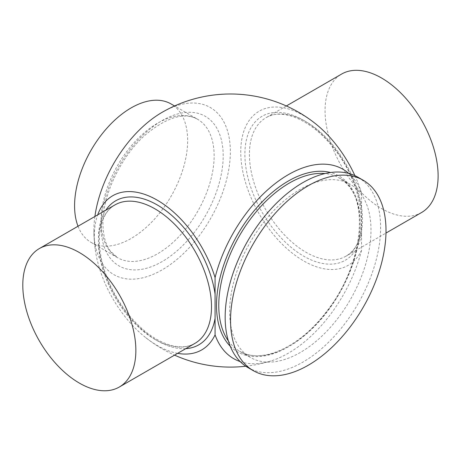 <?xml version="1.0" encoding="UTF-8"?>
<svg xmlns="http://www.w3.org/2000/svg" width="461" height="461" viewBox="0 0 461 461"><rect width="100%" height="100%" fill="white"/><g stroke="black" fill="none" stroke-linecap="round" stroke-linejoin="round"><path stroke-width="0.35" stroke-dasharray="2.31 1.73" d="M421.556 212.527A79.949 46.158 60 0 1 343.675 169.832A79.949 46.158 60 0 1 337.786 76.733A79.949 46.158 60 0 1 341.607 74.06M361.533 233.773L361.533 209.559A83.147 48.002 -120 0 0 298.417 117.613A83.147 48.002 -120 0 0 244.889 154.326A83.147 48.002 -120 0 0 298.417 252.841A83.147 48.002 -120 0 0 361.533 233.773L361.533 250.283A89.002 51.384 60 0 1 303.684 260.938A89.002 51.384 60 0 1 240.746 151.934A89.002 51.384 60 0 1 303.684 115.596A89.002 51.384 60 0 1 315.001 123.318M78.013 226.242A79.949 46.158 120 0 0 91.14 242.423A79.949 46.158 120 0 0 171.089 196.265A79.949 46.158 120 0 0 171.083 103.956M370.984 230.079A99.933 57.694 120 0 0 350.285 184.337A99.933 57.694 120 0 0 273.275 211.109A99.933 57.694 120 0 0 229.653 311.676A99.933 57.694 120 0 0 250.352 357.425A99.933 57.694 120 0 0 327.362 330.652A99.933 57.694 120 0 0 370.984 230.079M247.926 367.561A109.925 63.468 120 0 0 332.635 338.115A109.925 63.468 120 0 0 380.619 227.486A109.925 63.468 120 0 0 357.851 177.162M177.646 353.351A89.002 51.384 60 0 1 145.901 337.763A89.002 51.384 60 0 1 95.323 250.144A89.002 51.384 60 0 1 97.697 214.878M354.912 175.641A89.002 51.384 60 0 1 361.533 193.05A109.326 63.122 120 0 0 348.787 173.428M240.158 361.58A109.326 63.122 120 0 0 270.849 360.98A109.326 63.122 120 0 0 361.533 250.283M94.903 216.491A96.482 55.7 120 0 0 93.906 230.362A96.482 55.7 120 0 0 93.906 230.483A96.482 55.7 120 0 0 162.168 269.846A96.482 55.7 120 0 0 230.35 151.617A96.482 55.7 120 0 0 162.007 112.392M361.533 193.05L361.533 209.559M154.971 339.405A79.949 46.158 60 0 1 102.74 268.953A79.949 46.158 60 0 1 114.996 204.891C105.984 210.158 100.832 220.306 99.536 235.329C98.712 248.346 101.259 262.528 107.171 277.874C117.088 303.678 136.79 328.059 156.567 339.244C171.976 347.727 184.763 349.098 194.94 343.364A79.949 46.158 60 0 1 154.971 339.405M249.413 154.326A79.949 46.158 -120 0 0 284.31 234.782A79.949 46.158 -120 0 0 345.917 256.195A79.949 46.158 -120 0 0 349.738 253.521A79.949 46.158 -120 0 0 362.473 219.597A79.949 46.158 -120 0 0 327.575 139.147A79.949 46.158 -120 0 0 265.968 117.728A79.949 46.158 -120 0 0 249.413 154.326M185.783 348.649A83.147 48.002 60 0 1 157.23 340.708A83.147 48.002 60 0 1 105.84 210.176M214.135 155.847A79.949 46.158 120 0 0 197.579 119.249A79.949 46.158 120 0 0 135.972 140.668A79.949 46.158 120 0 0 101.074 221.124A79.949 46.158 120 0 0 117.636 257.722A79.949 46.158 120 0 0 179.243 236.303A79.949 46.158 120 0 0 214.135 155.847M101.074 226.345A86.34 49.851 120 0 0 162.128 261.594A86.34 49.851 120 0 0 223.182 155.847A86.34 49.851 120 0 0 162.128 120.598A86.34 49.851 120 0 0 101.074 226.345M230.241 346.223A101.529 58.622 120 0 0 310.507 329.967A101.529 58.622 120 0 0 360.099 222.496A101.529 58.622 120 0 0 330.525 172.518M228.368 340.91A99.933 57.694 120 0 0 239.472 351.144A99.933 57.694 120 0 0 316.477 324.365A99.933 57.694 120 0 0 360.099 223.798A99.933 57.694 120 0 0 339.4 178.05A99.933 57.694 120 0 0 324.988 173.555M286.35 105.961L265.968 117.728C281.74 107.615 311.452 119.71 333.084 147.445C365.204 185.57 370.5 244.872 345.917 256.195L385.978 233.064M91.14 242.423L117.636 257.722L110.242 250.968C105.523 244.56 103.091 235.479 102.947 223.735C102.428 194.94 121.456 155.305 146.362 134.018C167.464 116.927 184.533 112 197.579 119.249L174.563 105.961M250.352 357.425L239.472 351.144C260.903 364.611 299.316 347.778 326.296 311.855C364.484 264.401 370.638 193.24 339.4 178.05L350.285 184.337M93.906 230.362A136.548 136.548 0 0 0 95.323 250.144M145.901 337.763A136.548 136.548 0 0 0 174.563 355.131M245.788 366.23A136.548 136.548 0 0 0 270.849 360.98"/><path stroke-width="0.69" d="M79.943 252.876A79.949 46.158 60 0 1 131.673 323.363A79.949 46.158 60 0 1 119.301 387.033A79.949 46.158 60 0 1 78.716 382.716A79.949 46.158 60 0 1 26.986 312.23A79.949 46.158 60 0 1 39.358 248.56A79.949 46.158 60 0 1 79.943 252.876M286.35 105.961L341.607 74.06A79.949 46.158 60 0 1 419.487 116.754A79.949 46.158 60 0 1 425.376 209.853A79.949 46.158 60 0 1 421.556 212.527L385.978 233.064M97.697 214.878A89.002 51.384 60 0 1 154.89 198.852A89.002 51.384 60 0 1 215.08 277.603L215.08 334.836A89.002 51.384 60 0 1 177.646 353.351M174.563 105.961L171.083 103.956A79.949 46.158 120 0 0 80.364 173.728A79.949 46.158 120 0 0 74.584 205.825A79.949 46.158 120 0 0 78.013 226.242M363.245 180.274L357.851 177.162A109.925 63.468 120 0 0 273.143 206.614A109.925 63.468 120 0 0 225.158 317.243A109.925 63.468 120 0 0 247.926 367.561L253.32 370.673A109.925 63.468 120 0 0 338.028 341.226A109.925 63.468 120 0 0 386.007 230.598A109.925 63.468 120 0 0 363.245 180.274A109.925 63.468 120 0 0 278.536 209.726A109.925 63.468 120 0 0 230.552 320.355A109.925 63.468 120 0 0 253.32 370.673M348.787 173.428A109.326 63.122 120 0 0 274.998 183.697A109.326 63.122 120 0 0 215.08 277.603M94.903 216.491A96.482 55.7 120 0 1 162.007 112.392A136.548 136.548 0 0 1 315.001 123.318A89.002 51.384 60 0 1 354.912 175.641M215.08 334.836A109.326 63.122 120 0 0 240.158 361.58M39.358 248.56L114.996 204.891A79.949 46.158 60 0 1 154.971 208.85A79.949 46.158 60 0 1 155.582 209.208A79.949 46.158 60 0 1 207.312 279.694A79.949 46.158 60 0 1 194.94 343.364L119.301 387.033M105.84 210.176A83.147 48.002 60 0 1 166.824 211.386A83.147 48.002 60 0 1 215.08 294.112M215.08 318.326A83.147 48.002 60 0 1 185.783 348.649M330.525 172.518A101.529 58.622 120 0 0 255.722 208.879A101.529 58.622 120 0 0 216.509 305.395A101.529 58.622 120 0 0 230.241 346.223M324.988 173.555A99.933 57.694 120 0 0 254.213 214.192A99.933 57.694 120 0 0 218.773 305.395A99.933 57.694 120 0 0 228.368 340.91M174.563 355.131A136.548 136.548 0 0 0 245.788 366.23"/></g></svg>
